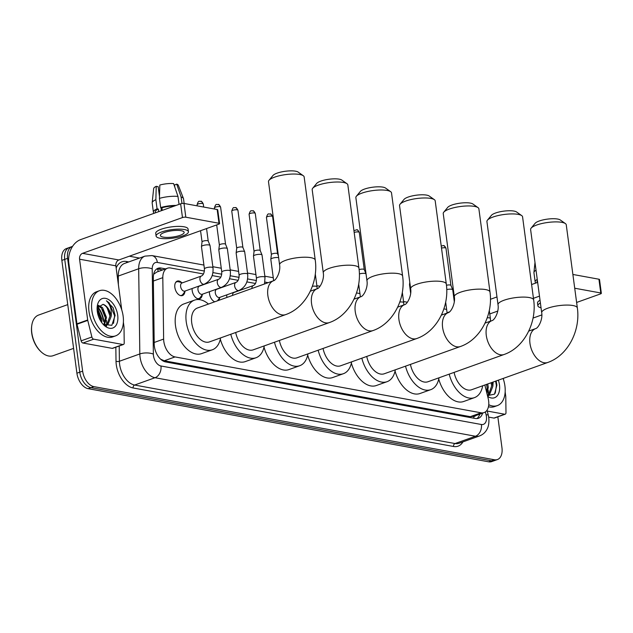 <?xml version="1.0" encoding="UTF-8"?>
<svg xmlns="http://www.w3.org/2000/svg" width="633" height="633" viewBox="0 0 633 633"><rect width="100%" height="100%" fill="white"/><g stroke="black" fill="none" stroke-linecap="round" stroke-linejoin="round"><path stroke-width="0.95" d="M226.938 297.431A7.675 4.668 -109.7 0 1 226.859 296.917A7.675 4.668 -109.7 0 1 226.788 294.859M214.777 301.791A7.675 4.668 -109.7 0 1 209.523 293.752A7.675 4.668 -109.7 0 1 209.452 291.694M202.244 294.756A7.675 4.668 -109.7 0 1 199.783 298.721A7.675 4.668 -109.7 0 1 192.187 290.579A7.675 4.668 -109.7 0 1 192.115 288.529M184.907 291.591A7.675 4.668 -109.7 0 1 182.446 295.556A7.675 4.668 -109.7 0 1 174.85 287.414A7.675 4.668 -109.7 0 1 177.272 281.107A7.675 4.668 -109.7 0 1 181.695 282.603M203.47 273.986L170.538 267.973A14.385 8.759 70.3 0 0 167.523 268.186A14.385 8.759 70.3 0 0 162.808 277.65L163.631 339.09A14.385 8.759 70.3 0 0 163.812 341.456A14.385 8.759 70.3 0 0 175.032 356.925L481.064 412.803A14.385 8.759 70.3 0 0 484.079 412.597A14.385 8.759 70.3 0 0 488.154 398.347L484.838 385.006M160.655 359.212L160.798 359.235A14.385 8.759 -109.7 0 1 160.323 358.895M167.523 268.186L156.77 272.04L154.025 274.002M160.798 359.235L164.263 360.778L470.295 416.664L473.729 416.379A4.795 2.92 70.3 0 0 475.652 415.612M255.479 283.481L246.862 281.914M238.143 280.316L229.526 278.742M220.806 277.151L212.19 275.577M219.58 297.921A7.675 4.668 -109.7 0 1 218.868 300.327M497.839 416.83L501.953 447.721A14.385 8.759 -109.7 0 1 497.419 459.55L494.555 460.579A14.385 8.759 -109.7 0 1 491.54 460.792L90.994 387.649A14.385 8.759 -109.7 0 1 79.774 372.172L64.724 259.38A14.385 8.759 -109.7 0 1 69.258 247.55A14.385 8.759 -109.7 0 0 64.724 259.38L79.774 372.172A14.385 8.759 -109.7 0 0 90.994 387.649L491.54 460.792A14.385 8.759 -109.7 0 0 494.555 460.579L491.691 461.599A14.385 8.759 -109.7 0 1 488.676 461.813L88.129 388.67A14.385 8.759 -109.7 0 1 76.91 373.201L61.852 260.408A14.385 8.759 -109.7 0 1 66.394 248.579L72.122 246.522A14.385 8.759 -109.7 0 1 72.558 246.387M165.609 268.875L161.051 268.044A14.385 8.759 70.3 0 0 158.036 268.25A14.385 8.759 70.3 0 0 153.321 277.721L154.207 344.091A14.385 8.759 70.3 0 0 154.389 346.449A14.385 8.759 70.3 0 0 165.609 361.926L475.399 418.492A14.385 8.759 70.3 0 0 478.413 418.278A14.385 8.759 70.3 0 0 482.607 413.12M488.17 390.134A19.18 11.679 -109.7 0 1 488.17 390.181A19.18 11.679 -109.7 0 1 488.383 394.715A19.18 11.679 -109.7 0 0 488.17 390.181A19.18 11.679 -109.7 0 0 488.17 390.134M97.45 306.942A19.18 11.679 -109.7 0 1 103.535 321.493M106.399 320.417A19.18 11.679 -109.7 0 1 106.407 320.464A19.18 11.679 -109.7 0 1 106.621 324.998A19.18 11.679 -109.7 0 0 106.407 320.464A19.18 11.679 -109.7 0 0 106.399 320.417M488.383 394.85A19.18 11.679 -109.7 0 1 488.304 395.902A19.18 11.679 -109.7 0 0 488.383 394.85M106.613 325.133A19.18 11.679 -109.7 0 1 106.534 326.185A19.18 11.679 -109.7 0 0 106.613 325.133M497.419 459.55A14.385 8.759 -109.7 0 1 494.405 459.764L93.858 386.621A14.385 8.759 -109.7 0 1 82.638 371.152L67.589 258.351A14.385 8.759 -109.7 0 1 72.122 246.522M129.338 256.207L139.529 258.074M479.743 414.156L479.743 414.148A14.385 8.759 -109.7 0 1 476.91 418.587M156.675 268.97A14.385 8.759 -109.7 0 1 158.187 269.065L162.744 269.903M122.937 344.518A2.397 1.456 70.3 0 0 123.435 344.479L112.69 348.332A2.397 1.456 -109.7 0 1 112.191 348.364L122.937 344.518L93.676 339.169L82.931 343.023A2.397 1.456 -109.7 0 1 81.135 340.847L77.012 324.238A2.397 1.456 -109.7 0 1 76.933 323.835L68.823 263.051A19.18 14.353 100.3 0 1 80.707 239.583L180.634 203.802A2.397 0.633 -7.6 0 1 183.989 203.446L185.825 217.206A2.397 0.633 172.4 0 0 182.47 217.562L82.543 253.342A4.795 3.592 -79.7 0 0 79.568 259.206L87.678 319.989A2.397 1.456 70.3 0 0 87.758 320.393L91.88 337.001A2.397 1.456 70.3 0 0 93.676 339.169M112.191 348.364L82.931 343.023M121.75 309.909L115.871 265.836A4.795 3.592 -79.7 0 1 118.838 259.965L218.773 224.185A2.397 0.633 172.4 0 0 219.58 223.584A2.397 0.633 172.4 0 0 218.994 223.259L217.159 209.507L183.989 203.446M217.159 209.507A2.397 0.633 -7.6 0 1 217.744 209.832L219.58 223.584M218.994 223.259L185.825 217.206M123.435 344.479A2.397 1.456 70.3 0 0 124.218 342.904L124.005 327.008A2.397 1.456 70.3 0 0 123.981 326.62L123.388 322.213M181.212 230.705A11.987 3.157 172.4 0 0 167.887 231.488A11.987 3.157 172.4 0 0 160.378 235.492A11.987 3.157 172.4 0 0 163.306 237.114A11.987 3.157 172.4 0 0 176.631 236.331A11.987 3.157 172.4 0 0 184.148 232.327A11.987 3.157 172.4 0 0 181.212 230.705M161.375 210.702L160.964 207.616M159.492 196.578L158.171 186.672L156.248 186.324L155.86 199.672L157.079 208.843L158.353 209.072A13.91 3.663 172.4 0 0 155.299 211.905L155.417 212.83M188.42 231.749L188.056 229.004A16.308 4.296 172.4 0 0 184.068 226.796A16.308 4.296 172.4 0 0 165.949 227.864A16.308 4.296 172.4 0 0 155.734 233.316L156.098 236.062A16.308 4.296 172.4 0 0 160.086 238.269A16.308 4.296 172.4 0 0 178.205 237.201A16.308 4.296 172.4 0 0 188.42 231.749A16.308 4.296 172.4 0 0 184.44 229.55A16.308 4.296 172.4 0 0 166.313 230.618A16.308 4.296 172.4 0 0 156.098 236.062M157.079 208.843A15.825 4.17 172.4 0 0 153.392 212.158A15.825 4.17 172.4 0 0 154.215 213.258M155.86 199.672A15.825 4.17 172.4 0 0 152.165 202.718A15.825 4.17 172.4 0 0 152.173 202.987L153.392 212.158M184.163 203.478L183.538 198.802A15.825 4.17 172.4 0 0 183.475 198.54A15.825 4.17 172.4 0 0 181.101 196.998L176.726 184.156L174.518 184.939L174.819 187.162M181.972 203.486L181.101 196.998M156.248 186.324A12.47 3.284 172.4 0 0 153.661 188.579L152.165 202.718M183.475 198.54L178.324 185.287A12.47 3.284 172.4 0 0 176.726 184.156M159.674 190.256L158.693 190.612M174.51 205.994A13.91 3.663 172.4 0 0 161.929 207.79L160.663 207.561L159.437 198.39L159.825 185.042A12.47 3.284 172.4 0 1 173.592 183.586L177.976 196.428L179.036 204.372M162.277 210.378L161.929 207.79M158.353 209.072L158.693 211.659M176.077 205.432A15.825 4.17 172.4 0 0 160.663 207.561M177.976 196.428A15.825 4.17 172.4 0 0 159.437 198.39M73.594 348.372L53.164 355.683A21.577 13.135 -109.7 0 1 41.066 351.79L40.567 351.315A20.62 12.549 -109.7 0 1 31.721 333.164A20.62 12.549 -109.7 0 1 31.65 326.422L31.737 325.734A21.577 13.135 -109.7 0 1 38.621 315.052L67.755 304.615M41.066 351.79A21.577 13.135 -109.7 0 1 31.808 332.792A21.577 13.135 -109.7 0 1 31.737 325.734M123.142 316.168A23.975 14.599 -109.7 0 1 115.578 335.878A23.975 14.599 -109.7 0 1 91.848 310.447A23.975 14.599 -109.7 0 1 99.413 290.737A23.975 14.599 -109.7 0 1 123.142 316.168M115.578 335.878L112.714 336.906A23.975 14.599 -109.7 0 1 88.984 311.476A23.975 14.599 -109.7 0 1 96.548 291.758L99.413 290.737M103.828 324.856L105.355 317.901L101.383 308.01L98.028 305.834M104.374 325.212L106.494 317.489L102.514 307.598L98.416 305.32M100.821 321.263L100.805 319.53L97.15 309.988M101.747 322.64L101.945 319.119L97.973 309.228L97.102 308.406M105.141 325.639L107.942 324.46L111.076 316.706A10.84 6.599 -109.7 0 0 110.989 315.883A10.84 6.599 -109.7 0 0 103.037 304.346L97.118 307.954M106.154 325.259L106.811 324.871L109.905 316.271C109.113 310.107 106.827 306.135 103.037 304.346M104.667 325.386L106.74 325.093M97.3 311.444A15.635 9.519 -109.7 0 1 97.245 306.332A15.635 9.519 -109.7 0 1 107.349 298.926A15.635 9.519 -109.7 0 1 117.698 315.171A15.635 9.519 -109.7 0 1 114.28 327.221A15.635 9.519 -109.7 0 1 104.002 325.204A15.635 9.519 -109.7 0 1 97.3 311.444M103.155 324.349L111.843 325.307L115.103 315.448L113.133 307.765L106.439 300.794C110.126 304.315 111.724 309.339 111.226 315.859L111.076 316.706M100.75 318.85L98.06 311.191M105.3 317.22L102.609 309.569M109.841 315.59L107.159 307.939M113.505 323.423L114.613 315.748L109.2 302.93L106.439 300.794M269.001 180.302L273.013 175.452A13.19 3.474 -7.6 0 1 282.619 171.693A13.19 3.474 -7.6 0 1 295.556 171.187A13.19 3.474 -7.6 0 1 298.159 172.097L303.294 175.729A17.985 4.74 172.4 0 0 299.749 174.486A17.985 4.74 172.4 0 0 282.112 175.175A17.985 4.74 172.4 0 0 269.001 180.302A17.985 4.74 172.4 0 0 268.495 181.679L279.596 264.855A17.985 4.74 -7.6 0 1 290.856 258.842A17.985 4.74 -7.6 0 1 310.85 257.663A17.985 4.74 -7.6 0 1 315.242 260.092L304.149 176.916A17.985 4.74 172.4 0 0 303.294 175.729M279.596 264.855C280.846 271.668 276.154 280.308 273.535 280.751L197.393 308.01A17.985 10.951 70.3 0 0 191.72 322.798A17.985 10.951 70.3 0 0 209.515 341.875L285.657 314.609C305.945 307.614 318.518 282.516 315.242 260.092M220.569 337.911A26.372 16.054 -109.7 0 1 212.34 349.772A26.372 16.054 -109.7 0 1 186.237 321.801A26.372 16.054 -109.7 0 1 194.56 300.113A26.372 16.054 -109.7 0 1 208.447 304.054M212.34 349.772L201.595 353.625A26.372 16.054 -109.7 0 1 175.491 325.647A26.372 16.054 -109.7 0 1 183.815 303.959L194.56 300.113M312.686 188.278L316.69 183.428A13.19 3.474 -7.6 0 1 326.304 179.669A13.19 3.474 -7.6 0 1 339.241 179.163A13.19 3.474 -7.6 0 1 341.844 180.073L346.979 183.705A17.985 4.74 172.4 0 0 343.434 182.462A17.985 4.74 172.4 0 0 325.797 183.151A17.985 4.74 172.4 0 0 312.686 188.278A17.985 4.74 172.4 0 0 312.18 189.655L323.281 272.831A17.985 4.74 -7.6 0 1 334.541 266.817A17.985 4.74 -7.6 0 1 354.535 265.638A17.985 4.74 -7.6 0 1 358.927 268.076L347.834 184.899A17.985 4.74 172.4 0 0 346.979 183.705M235.69 332.499A17.985 10.951 70.3 0 0 253.2 349.851L329.342 322.585C349.63 315.59 362.203 290.5 358.927 268.076M264.254 345.895A26.372 16.054 -109.7 0 1 256.025 357.748A26.372 16.054 -109.7 0 1 230.784 334.256M256.025 357.748L245.28 361.601A26.372 16.054 -109.7 0 1 220.316 339.169M356.371 196.254L360.375 191.403A13.19 3.474 -7.6 0 1 369.989 187.645A13.19 3.474 -7.6 0 1 382.925 187.139A13.19 3.474 -7.6 0 1 385.529 188.048L390.664 191.68A17.985 4.74 172.4 0 0 387.119 190.446A17.985 4.74 172.4 0 0 369.482 191.134A17.985 4.74 172.4 0 0 356.371 196.254A17.985 4.74 172.4 0 0 355.865 197.631L366.966 280.807A17.985 4.74 -7.6 0 1 378.225 274.801A17.985 4.74 -7.6 0 1 398.22 273.622A17.985 4.74 -7.6 0 1 402.612 276.051L391.511 192.875A17.985 4.74 172.4 0 0 390.664 191.68M279.375 340.483A17.985 10.951 70.3 0 0 296.885 357.827L373.027 330.561C393.315 323.566 405.888 298.475 402.612 276.051M307.939 353.871A26.372 16.054 -109.7 0 1 299.71 365.732A26.372 16.054 -109.7 0 1 274.469 342.231M299.71 365.732L288.964 369.577A26.372 16.054 -109.7 0 1 264.001 347.145M400.056 204.23L404.06 199.379A13.19 3.474 -7.6 0 1 413.673 195.621A13.19 3.474 -7.6 0 1 426.61 195.114A13.19 3.474 -7.6 0 1 429.214 196.024L434.349 199.656A17.985 4.74 172.4 0 0 430.804 198.422A17.985 4.74 172.4 0 0 413.167 199.11A17.985 4.74 172.4 0 0 400.056 204.23A17.985 4.74 172.4 0 0 399.55 205.606L410.651 288.783A17.985 4.74 -7.6 0 1 421.91 282.777A17.985 4.74 -7.6 0 1 441.905 281.598A17.985 4.74 -7.6 0 1 446.297 284.027L435.195 200.851A17.985 4.74 172.4 0 0 434.349 199.656M323.059 348.459A17.985 10.951 70.3 0 0 340.57 365.803L416.712 338.544C436.999 331.542 449.565 306.451 446.297 284.027M351.624 361.847A26.372 16.054 -109.7 0 1 343.395 373.707A26.372 16.054 -109.7 0 1 318.154 350.215M343.395 373.707L332.649 377.553A26.372 16.054 -109.7 0 1 307.685 355.121M443.741 212.213L447.745 207.355A13.19 3.474 -7.6 0 1 457.358 203.597A13.19 3.474 -7.6 0 1 470.295 203.09A13.19 3.474 -7.6 0 1 472.898 204L478.034 207.632A17.985 4.74 172.4 0 0 474.489 206.398A17.985 4.74 172.4 0 0 456.852 207.086A17.985 4.74 172.4 0 0 443.741 212.213A17.985 4.74 172.4 0 0 443.235 213.582L454.328 296.758A17.985 4.74 -7.6 0 1 465.595 290.753A17.985 4.74 -7.6 0 1 485.59 289.574A17.985 4.74 -7.6 0 1 489.982 292.003L478.88 208.827A17.985 4.74 172.4 0 0 478.034 207.632M366.744 356.434A17.985 10.951 70.3 0 0 384.247 373.779L460.397 346.52C480.684 339.525 493.249 314.427 489.982 292.003M395.309 369.822A26.372 16.054 -109.7 0 1 387.079 381.683A26.372 16.054 -109.7 0 1 361.839 358.191M387.079 381.683L376.334 385.529A26.372 16.054 -109.7 0 1 351.37 363.105M487.426 220.189L491.43 215.331A13.19 3.474 -7.6 0 1 501.043 211.572A13.19 3.474 -7.6 0 1 513.98 211.074A13.19 3.474 -7.6 0 1 516.575 211.976L521.719 215.616A17.985 4.74 172.4 0 0 518.174 214.373A17.985 4.74 172.4 0 0 500.537 215.062A17.985 4.74 172.4 0 0 487.426 220.189A17.985 4.74 172.4 0 0 486.919 221.558L498.013 304.734A17.985 4.74 -7.6 0 1 509.28 298.729A17.985 4.74 -7.6 0 1 529.275 297.55A17.985 4.74 -7.6 0 1 533.666 299.979L522.565 216.803A17.985 4.74 172.4 0 0 521.719 215.616M410.429 364.41A17.985 10.951 70.3 0 0 427.932 381.762L504.082 354.496C524.369 347.501 536.934 322.403 533.666 299.979M438.993 377.798A26.372 16.054 -109.7 0 1 430.764 389.659A26.372 16.054 -109.7 0 1 405.524 366.167M430.764 389.659L420.019 393.504A26.372 16.054 -109.7 0 1 395.055 371.08M531.111 228.165L535.114 223.314A13.19 3.474 -7.6 0 1 544.728 219.556A13.19 3.474 -7.6 0 1 557.665 219.05A13.19 3.474 -7.6 0 1 560.26 219.96L565.404 223.591A17.985 4.74 172.4 0 0 561.859 222.349A17.985 4.74 172.4 0 0 544.214 223.038A17.985 4.74 172.4 0 0 531.111 228.165A17.985 4.74 172.4 0 0 530.604 229.542L541.698 312.718A17.985 4.74 -7.6 0 1 552.965 306.704A17.985 4.74 -7.6 0 1 572.96 305.525A17.985 4.74 -7.6 0 1 577.351 307.954L566.25 224.778A17.985 4.74 172.4 0 0 565.404 223.591M454.106 372.386A17.985 10.951 70.3 0 0 471.617 389.738L547.767 362.472C568.046 355.477 580.619 330.379 577.351 307.954M482.678 385.774A26.372 16.054 -109.7 0 1 474.449 397.635A26.372 16.054 -109.7 0 1 449.208 374.143M474.449 397.635L463.704 401.488A26.372 16.054 -109.7 0 1 438.74 379.056M180.168 295.484A7.192 4.376 70.3 0 0 181.568 295.358A7.192 4.376 70.3 0 0 182.961 294.274L185.39 290.935M201.326 276.059L181.988 282.983A4.312 2.627 70.3 0 0 180.627 286.535A4.312 2.627 70.3 0 0 184.891 291.109L204.237 284.185A4.312 2.627 70.3 0 1 203.51 284.272A4.312 2.627 70.3 0 1 199.965 279.612A4.312 2.627 70.3 0 1 201.326 276.059C203.351 275.165 204.388 272.799 204.443 268.962A4.312 1.139 -7.6 0 1 207.149 267.514A4.312 1.139 -7.6 0 1 211.944 267.237A4.312 1.139 -7.6 0 1 212.118 267.268A4.312 1.139 -7.6 0 1 212.997 267.814L210.029 245.533A4.312 1.139 -7.6 0 0 210.006 245.454A4.312 1.139 -7.6 0 0 208.969 244.947A4.312 1.139 -7.6 0 0 202.932 245.588A4.312 1.139 -7.6 0 0 201.468 246.593A4.312 1.139 -7.6 0 0 201.468 246.672L204.443 268.962M202.046 241.933A3.118 0.823 -7.6 0 1 202.046 241.877A3.118 0.823 -7.6 0 1 203.106 241.149A3.118 0.823 -7.6 0 1 207.466 240.682A3.118 0.823 -7.6 0 1 208.21 241.054A3.118 0.823 -7.6 0 1 208.225 241.11L206.556 228.56M182.478 282.809L178.482 281.764A7.192 4.376 70.3 0 0 176.718 281.812A7.192 4.376 70.3 0 0 175.563 282.603M504.699 414.227A2.397 1.456 70.3 0 0 505.205 414.196L494.46 418.041A2.397 1.456 -109.7 0 1 493.954 418.081L504.699 414.227L487.252 411.046M493.954 418.081L488.676 417.115M490.448 299.282L496.976 296.94M531.609 284.541L537.654 282.381M576.616 302.463L600.535 293.902A2.397 0.633 172.4 0 0 601.35 293.301A2.397 0.633 172.4 0 0 600.764 292.976L598.929 279.216L572.881 274.461M598.929 279.216A2.397 0.633 -7.6 0 1 599.514 279.541L601.35 293.301M600.764 292.976L574.717 288.221M539.49 296.133L533.437 298.301M497.767 311.072L489.768 313.936M541.856 314.91L533.049 318.067M505.205 414.196A2.397 1.456 70.3 0 0 505.989 412.613L505.775 396.725A2.397 1.456 70.3 0 0 505.751 396.329L505.158 391.922M503.354 378.376L503.52 379.618M537.417 280.609A13.91 3.663 172.4 0 0 537.061 281.622L537.188 282.547M537.251 279.367A15.825 4.17 172.4 0 0 535.162 281.875A15.825 4.17 172.4 0 0 535.985 282.975M536.024 270.196A15.825 4.17 172.4 0 0 533.935 272.435A15.825 4.17 172.4 0 0 533.935 272.704L535.162 281.875M540.036 300.232A16.308 4.296 172.4 0 0 537.504 303.025L537.868 305.779A16.308 4.296 172.4 0 0 541.049 307.812M540.4 302.978A16.308 4.296 172.4 0 0 537.868 305.779M503.132 378.455A23.975 14.599 -109.7 0 1 504.912 385.877A23.975 14.599 -109.7 0 1 497.348 405.595A23.975 14.599 -109.7 0 1 488.739 404.724M497.348 405.595L494.484 406.623A23.975 14.599 -109.7 0 1 488.447 406.742M486.65 392.278L487.125 387.61L486.603 384.373M487.006 393.718L488.265 387.206L487.734 383.962M487.924 394.976L488.573 394.581L491.675 385.98L491.153 382.743M492.015 382.435A10.84 6.599 -109.7 0 1 492.759 385.592A10.84 6.599 -109.7 0 1 492.846 386.423L489.713 394.177L487.37 395.214M487.339 395.071L488.51 394.802M498.353 380.164A15.635 9.519 -109.7 0 1 499.469 384.888A15.635 9.519 -109.7 0 1 487.679 396.448M487.473 395.609L494.515 394.161L496.873 385.157L496.145 380.955M493.147 382.031L492.846 386.423M487.062 386.937L486.508 384.405M491.612 385.307L491.058 382.775M495.275 393.133L496.383 385.457L495.607 381.145M197.504 298.649A7.192 4.376 70.3 0 0 198.904 298.523A7.192 4.376 70.3 0 0 200.297 297.439L202.726 294.1M218.662 279.224L199.324 286.148A4.312 2.627 70.3 0 0 197.963 289.7A4.312 2.627 70.3 0 0 202.228 294.274L221.574 287.35A4.312 2.627 70.3 0 1 220.846 287.437A4.312 2.627 70.3 0 1 217.301 282.777A4.312 2.627 70.3 0 1 218.662 279.224C220.688 278.33 221.724 275.964 221.779 272.127A4.312 1.139 -7.6 0 1 224.486 270.679A4.312 1.139 -7.6 0 1 229.281 270.402A4.312 1.139 -7.6 0 1 229.455 270.433A4.312 1.139 -7.6 0 1 230.333 270.979L227.366 248.698A4.312 1.139 -7.6 0 0 227.342 248.627A4.312 1.139 -7.6 0 0 226.305 248.112A4.312 1.139 -7.6 0 0 220.268 248.753A4.312 1.139 -7.6 0 0 218.804 249.758A4.312 1.139 -7.6 0 0 218.804 249.837L221.779 272.127M219.382 245.098A3.118 0.823 -7.6 0 1 219.382 245.042A3.118 0.823 -7.6 0 1 220.434 244.314A3.118 0.823 -7.6 0 1 224.802 243.847A3.118 0.823 -7.6 0 1 225.546 244.219A3.118 0.823 -7.6 0 1 225.562 244.275L220.601 207.086C219.445 204.957 218.607 204.071 218.069 204.435A3.118 2.334 100.3 0 1 219.841 206.667A3.118 0.823 -7.6 0 1 220.601 207.086M217.459 300.825A7.192 4.376 70.3 0 0 217.633 300.604L220.062 297.265M235.998 282.389L216.66 289.313A4.312 2.627 70.3 0 0 215.299 292.865A4.312 2.627 70.3 0 0 219.564 297.447L238.91 290.515A4.312 2.627 70.3 0 1 238.182 290.602A4.312 2.627 70.3 0 1 234.637 285.942A4.312 2.627 70.3 0 1 235.998 282.389C238.024 281.495 239.06 279.129 239.116 275.292A4.312 1.139 -7.6 0 1 241.822 273.852A4.312 1.139 -7.6 0 1 246.617 273.567A4.312 1.139 -7.6 0 1 246.791 273.598A4.312 1.139 -7.6 0 1 247.669 274.152L244.694 251.863A4.312 1.139 -7.6 0 0 244.678 251.792A4.312 1.139 -7.6 0 0 243.642 251.277A4.312 1.139 -7.6 0 0 237.604 251.918A4.312 1.139 -7.6 0 0 236.141 252.931A4.312 1.139 -7.6 0 0 236.141 253.002L239.116 275.292M236.718 248.263A3.118 0.823 -7.6 0 1 236.718 248.207A3.118 0.823 -7.6 0 1 237.771 247.479A3.118 0.823 -7.6 0 1 242.138 247.012A3.118 0.823 -7.6 0 1 242.882 247.384A3.118 0.823 -7.6 0 1 242.898 247.44L237.937 210.251C236.782 208.122 235.943 207.236 235.405 207.6A3.118 2.334 100.3 0 1 237.177 209.832A3.118 0.823 -7.6 0 1 237.937 210.251M265.005 277.317A4.312 1.139 -7.6 0 0 264.127 276.763A4.312 1.139 -7.6 0 0 263.953 276.732A4.312 1.139 -7.6 0 0 259.158 277.017A4.312 1.139 -7.6 0 0 256.452 278.457L253.477 256.175A4.312 1.139 -7.6 0 1 253.477 256.096A4.312 1.139 -7.6 0 1 254.941 255.083A4.312 1.139 -7.6 0 1 260.978 254.45A4.312 1.139 -7.6 0 1 262.015 254.957A4.312 1.139 -7.6 0 1 262.03 255.028L265.005 277.317L264.539 283.972M254.513 212.997A3.118 0.823 -7.6 0 0 251.048 213.202A3.118 0.823 -7.6 0 0 249.093 214.239L254.055 251.404A3.118 0.823 -7.6 0 1 254.055 251.372A3.118 0.823 -7.6 0 1 255.107 250.644A3.118 0.823 -7.6 0 1 259.475 250.185A3.118 0.823 -7.6 0 1 260.218 250.549A3.118 0.823 -7.6 0 1 260.234 250.605L255.273 213.416C254.118 211.287 253.279 210.401 252.741 210.765A3.118 2.334 100.3 0 1 254.513 212.997A3.118 0.823 -7.6 0 1 255.273 213.416M256.452 278.457C256.397 282.294 255.36 284.66 253.335 285.554L233.996 292.486A4.312 2.627 70.3 0 0 232.58 295.413M273.662 280.696L270.813 259.34A4.312 1.139 -7.6 0 1 270.813 259.261A4.312 1.139 -7.6 0 1 272.277 258.256A4.312 1.139 -7.6 0 1 278.314 257.615A4.312 1.139 -7.6 0 1 278.639 257.686M271.85 216.162A3.118 0.823 -7.6 0 0 268.384 216.367A3.118 0.823 -7.6 0 0 266.43 217.404L271.391 254.569A3.118 0.823 -7.6 0 1 271.391 254.537A3.118 0.823 -7.6 0 1 272.443 253.809A3.118 0.823 -7.6 0 1 276.811 253.35A3.118 0.823 -7.6 0 1 277.555 253.714A3.118 0.823 -7.6 0 1 277.571 253.77L272.609 216.581C271.454 214.452 270.615 213.574 270.077 213.93A3.118 2.334 100.3 0 1 271.85 216.162A3.118 0.823 -7.6 0 1 272.609 216.581M359.386 273.939A4.312 1.139 -7.6 0 1 364.996 273.44A4.312 1.139 -7.6 0 1 366.032 273.947A4.312 1.139 -7.6 0 1 366.048 274.026L367.021 281.313M359.117 269.642A3.118 0.823 -7.6 0 1 359.125 269.642A3.118 0.823 -7.6 0 1 363.492 269.175A3.118 0.823 -7.6 0 1 364.236 269.539A3.118 0.823 -7.6 0 1 364.252 269.595L359.291 232.414C358.136 230.285 357.289 229.399 356.759 229.755A3.118 2.334 100.3 0 1 358.523 231.987A3.118 0.823 -7.6 0 1 359.291 232.414M410.667 293.403L409.504 284.66A4.312 1.139 -7.6 0 1 409.504 284.581A4.312 1.139 -7.6 0 1 410.01 284.019M446.74 289.582A4.312 1.139 -7.6 0 1 451.677 289.273A4.312 1.139 -7.6 0 1 452.714 289.779A4.312 1.139 -7.6 0 1 452.73 289.851L454.312 301.712M446.447 285.269A3.118 0.823 -7.6 0 1 450.166 285.008A3.118 0.823 -7.6 0 1 450.918 285.372A3.118 0.823 -7.6 0 1 450.933 285.428M154.191 342.469L163.631 339.09M157.506 268.978A14.385 10.769 100.3 0 1 158.218 271.517M473.729 416.379A14.385 10.769 100.3 0 1 473.88 418.215M164.263 360.778L175.032 356.925M153.368 281.036L162.808 277.65M470.295 416.664L481.064 412.803M488.676 461.813L494.405 459.764M88.129 388.67L93.858 386.621M76.91 373.201L82.638 371.152M61.852 260.408L67.589 258.351M204.435 271.043L157.372 262.45A9.59 5.839 70.3 0 0 152.221 268.898L153.36 354.108A9.59 5.839 70.3 0 0 153.479 355.683A9.59 5.839 70.3 0 0 160.956 365.993L481.397 424.506A9.59 5.839 70.3 0 0 486.429 416.482A9.59 5.839 70.3 0 0 486.12 414.868L485.384 411.909M481.397 424.506A9.59 7.177 -79.7 0 1 475.454 436.248L155.022 377.727A19.18 11.679 -109.7 0 1 140.059 357.107A19.18 11.679 -109.7 0 1 139.822 353.95L119.408 361.261A19.18 11.679 70.3 0 0 119.637 364.41A19.18 11.679 70.3 0 0 134.607 385.038L455.04 443.551A19.18 11.679 70.3 0 0 459.06 443.274L479.474 435.963A19.18 11.679 -109.7 0 1 475.454 436.248L455.04 443.551A2.397 1.796 100.3 0 0 453.552 446.487L133.12 387.974A2.397 1.796 100.3 0 1 134.607 385.038L155.022 377.727A9.59 7.177 -79.7 0 0 160.956 365.993M479.474 435.963C482.939 434.642 485.519 432.292 487.196 428.897C487.529 428.296 489.451 424.798 488.771 417.78L488.265 415.121A9.59 1.242 166.1 0 0 486.12 414.868M133.12 387.974A21.577 13.135 -109.7 0 1 116.282 364.766A21.577 13.135 -109.7 0 1 116.021 361.221L115.831 347.201M116.163 268.052A21.577 13.135 -109.7 0 1 126.473 261.5L128.776 261.92M462.937 441.881A21.577 13.135 -109.7 0 1 453.552 446.487M153.36 354.108A9.59 3.735 179.2 0 0 139.822 353.95L138.682 268.748L118.268 276.059L118.379 284.652M152.221 268.898A9.59 3.735 179.2 0 0 138.682 268.748A19.18 11.679 -109.7 0 1 144.965 256.128L124.551 263.439A19.18 11.679 70.3 0 0 118.268 276.059A2.397 0.934 -0.8 0 1 117.263 276.281M119.202 345.998L119.408 361.261A2.397 0.934 -0.8 0 1 116.021 361.221M442.886 314.585L441.715 314.372M355.517 298.634L354.345 298.42M268.147 282.674L264.942 282.089M256.444 280.538L247.606 278.924M239.108 277.373L230.27 275.759M221.772 274.208L212.933 272.594M126.893 262.6A2.397 1.796 100.3 0 1 126.473 261.5M157.372 262.45A9.59 7.177 -79.7 0 0 151.928 255.582L144.965 256.128M158.187 269.065L161.051 268.044M118.838 259.965L82.543 253.342M115.871 265.836L79.568 259.206M76.933 323.835L87.678 319.989M182.47 217.562L180.634 203.802M87.758 320.393L77.012 324.238M81.135 340.847L91.88 337.001M97.609 306.57A19.18 11.679 -109.7 0 1 103.899 321.366M273.535 280.751A17.985 10.951 70.3 0 0 267.862 295.54A17.985 10.951 70.3 0 0 281.891 314.87A17.985 10.951 70.3 0 0 285.657 314.609M323.281 272.831C324.531 279.644 319.839 288.284 317.22 288.727A17.985 10.951 70.3 0 0 311.547 303.516A17.985 10.951 70.3 0 0 325.576 322.854A17.985 10.951 70.3 0 0 329.342 322.585M366.966 280.807C368.216 287.619 363.524 296.26 360.905 296.703A17.985 10.951 70.3 0 0 355.232 311.491A17.985 10.951 70.3 0 0 369.261 330.83A17.985 10.951 70.3 0 0 373.027 330.561M410.651 288.783C411.901 295.595 407.209 304.244 404.59 304.679A17.985 10.951 70.3 0 0 398.917 319.467A17.985 10.951 70.3 0 0 412.945 338.805A17.985 10.951 70.3 0 0 416.712 338.544M454.328 296.758C455.586 303.579 450.894 312.219 448.275 312.655A17.985 10.951 70.3 0 0 442.602 327.443A17.985 10.951 70.3 0 0 456.63 346.781A17.985 10.951 70.3 0 0 460.397 346.52M498.013 304.734C499.271 311.555 494.579 320.195 491.96 320.638A17.985 10.951 70.3 0 0 486.286 335.419A17.985 10.951 70.3 0 0 500.315 354.757A17.985 10.951 70.3 0 0 504.082 354.496M541.698 312.718C542.948 319.53 538.264 328.171 535.645 328.614A17.985 10.951 70.3 0 0 529.971 343.403A17.985 10.951 70.3 0 0 544 362.733A17.985 10.951 70.3 0 0 547.767 362.472M203.264 203.921C202.109 201.792 201.27 200.906 200.732 201.262C199.348 201.903 198.762 199.435 197.085 204.744A3.118 0.823 -7.6 0 1 199.039 203.699A3.118 0.823 -7.6 0 1 202.505 203.502A3.118 0.823 -7.6 0 1 203.264 203.921L203.684 207.046M200.732 201.262A3.118 2.334 100.3 0 1 202.505 203.502M218.069 204.435C216.684 205.068 216.098 202.6 214.421 207.909A3.118 0.823 -7.6 0 1 216.375 206.872A3.118 0.823 -7.6 0 1 219.841 206.667M235.405 207.6C234.02 208.233 233.435 205.765 231.757 211.074A3.118 0.823 -7.6 0 1 233.712 210.037A3.118 0.823 -7.6 0 1 237.177 209.832M253.335 285.554A4.312 2.627 70.3 0 0 251.926 288.49M312.362 286.29A4.312 1.139 -7.6 0 1 315.962 286.227A4.312 1.139 -7.6 0 1 316.128 286.258A4.312 1.139 -7.6 0 1 317.014 286.812L315.297 273.962M354.171 232.446A3.118 0.823 -7.6 0 1 358.523 231.987M399.811 302.02A4.312 1.139 -7.6 0 1 402.643 302.06A4.312 1.139 -7.6 0 1 402.81 302.091A4.312 1.139 -7.6 0 1 403.696 302.637L402.319 292.335M441.502 248.081A3.118 0.823 -7.6 0 1 445.205 247.82A3.118 0.823 -7.6 0 1 445.972 248.239L450.925 285.396M441.225 246.008L443.44 245.588A3.118 2.334 100.3 0 1 445.205 247.82M447.207 313.042A4.312 1.139 -7.6 0 1 449.406 311.942M487.244 317.79A4.312 1.139 -7.6 0 1 489.325 317.885A4.312 1.139 -7.6 0 1 489.491 317.916A4.312 1.139 -7.6 0 1 490.377 318.47L489.301 310.399M473.334 416.443L484.079 412.597M446.629 309.395L443.875 308.888M407.359 302.218L403.545 301.53M359.948 293.562L356.506 292.937M319.989 286.266L316.864 285.697M273.266 277.737L264.855 276.202M255.93 274.572L247.519 273.037M238.594 271.407L230.19 269.872M221.257 268.242L212.854 266.707M203.929 265.077L151.928 255.582M488.265 415.121L487.038 410.184M310.305 291.204L317.22 288.727M353.989 299.18L360.905 296.703M397.674 307.155L404.59 304.679M441.359 315.131L448.275 312.655M485.044 323.115L491.96 320.638M528.729 331.091L535.645 328.614M181.568 295.358L180.753 295.651M200.55 230.713L202.046 241.901L201.468 246.593M176.718 281.812L175.903 282.104M212.997 267.814C213.558 275.592 210.639 281.052 204.237 284.185M208.21 241.054L210.006 245.454M197.085 204.744L197.235 205.867M534.988 262.434L533.935 272.435M198.904 298.523L198.089 298.816M216.692 224.929L219.382 245.066L218.804 249.758M230.333 270.979C230.895 278.757 227.975 284.217 221.574 287.35M225.546 244.219L227.342 248.627M214.421 207.909L214.571 209.032M231.757 211.074L236.718 248.231L236.141 252.931M247.669 274.152C248.231 281.922 245.311 287.382 238.91 290.515M242.882 247.384L244.678 251.792M249.093 214.239C250.771 208.93 251.356 211.398 252.741 210.765M254.055 251.372L253.477 256.096M260.218 250.549L262.015 254.957M266.43 217.404C268.107 212.095 268.693 214.571 270.077 213.93M271.391 254.537L270.813 259.261M277.555 253.714L278.378 255.732M317.014 286.812L317.157 288.751M353.942 230.681L356.759 229.755M360.391 296.885L358.682 284.075M364.236 269.539L366.032 273.947M403.696 302.637L403.838 304.948M409.78 282.294L409.504 284.581M447.12 313.074L445.664 302.17M450.918 285.372L452.714 289.779M445.972 248.239C444.817 246.11 443.97 245.224 443.44 245.588M490.377 318.47L490.512 321.153"/></g></svg>
